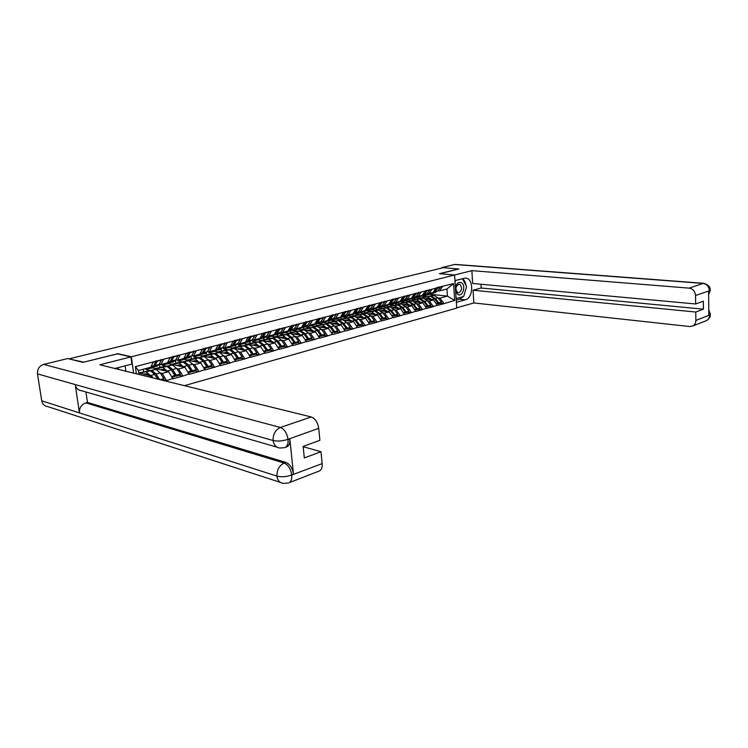 <?xml version="1.0" encoding="UTF-8"?>
<svg xmlns="http://www.w3.org/2000/svg" width="748" height="748" viewBox="0 0 748 748"><rect width="100%" height="100%" fill="white"/><g stroke="black" fill="none" stroke-linecap="round" stroke-linejoin="round"><path stroke-width="1.12" d="M184.41 385.659L456.719 308.101L454.578 274.993L131.368 356.768L133.593 373.112M426.538 296.704L422.424 296.255L429.95 294.263L447.416 296.105L454.681 300.416L453.587 283.595L436.234 287.821L432.952 292.655L427.014 293.581M454.681 300.416L443.882 303.697L440.32 303.295M425.519 299.013L433.457 299.892L437.449 305.483L443.882 303.697M437.43 305.193L433.279 306.643L429.717 306.222M414.616 301.883L422.714 302.809L426.725 308.457L433.279 306.643M426.706 308.157L422.47 309.635L418.908 309.204M403.499 304.801L411.755 305.773L415.785 311.495L422.47 309.635M415.757 311.196L411.447 312.692L407.884 312.253M392.139 307.774L400.582 308.812L404.621 314.59L411.447 312.692M404.593 314.282L400.189 315.815L396.636 315.357M380.554 310.803L389.166 311.897L393.224 317.75L400.189 315.815M393.196 317.442L388.708 319.003L385.155 318.526M374.402 314.646L371.887 313.384L368.699 313.889L377.525 315.058L381.592 320.967L388.708 319.003M381.564 320.668L376.983 322.248L373.43 321.762M356.628 317.049L365.641 318.283L369.718 324.267L376.983 322.248M369.69 323.949L365.005 325.567L361.462 325.062M344.267 320.266L353.495 321.565L357.591 327.624L365.005 325.567M357.563 327.315L352.785 328.961L349.241 328.437M331.635 323.547L341.097 324.931L345.211 331.055L352.785 328.961M345.183 330.747L340.293 332.421L336.759 331.878M318.713 326.895L328.428 328.363L332.551 334.571L340.293 332.421M332.523 334.244L327.531 335.964L324.006 335.394M305.493 330.298L315.488 331.869L319.63 338.152L327.531 335.964M319.592 337.834L314.497 339.573L310.981 338.994M291.935 333.776L302.257 335.459L306.409 341.817L314.497 339.573M306.381 341.49L301.164 343.276L297.657 342.668M278.022 337.311L288.737 339.125L292.898 345.567L301.164 343.276M292.861 345.23L287.531 347.053L284.044 346.427M263.595 340.882L274.909 342.874L279.079 349.391L287.531 347.053M279.051 349.064L273.59 350.915L270.112 350.27M242.193 345.819L238.201 345.08L243.783 343.594L260.762 346.707L264.951 353.318L273.59 350.915M264.914 352.981L259.332 354.87L255.872 354.206M227.654 349.699L223.68 348.923L229.402 347.409L246.298 350.634L250.487 357.32L259.332 354.87M250.449 356.983L244.736 358.918L241.295 358.227M212.787 353.654L208.832 352.86L214.676 351.308L231.487 354.646L235.685 361.424L244.736 358.918M235.648 361.078L229.804 363.061L226.373 362.341M197.566 357.712L193.638 356.889L199.623 355.3L216.322 358.75L220.538 365.632L229.804 363.061M220.501 365.276L214.517 367.296L211.104 366.557M181.988 361.864L178.08 361.013L184.204 359.386L200.801 362.958L205.027 369.933L214.517 367.296M204.98 369.577L198.856 371.634L195.471 370.877M166.028 366.118L162.157 365.23L168.431 363.565L184.906 367.268L189.132 374.337L198.856 371.634M189.094 373.981L182.821 376.085L179.455 375.29M149.694 370.475L145.851 369.549L152.274 367.848L168.618 371.681L172.853 378.853L182.821 376.085M172.807 378.488L166.383 380.648L163.045 379.825M165.299 380.947L166.383 380.648M136.36 373.794L135.379 366.604L153.331 361.92L150.741 367.231L138.408 370.494L138.941 374.439M436.252 288.111L153.331 361.92M415.925 299.527L411.811 299.069L415.981 297.966L420.619 298.48M427.426 300.818L429.277 301.023L433.457 299.892M415.981 297.966L415.907 296.965M429.277 301.023L433.26 306.343M432.064 289.205L428.772 293.758M405.107 302.416L400.993 301.94L405.248 300.808L409.885 301.341M416.599 303.744L418.459 303.959L422.714 302.809M425.481 290.925L422.19 295.497L416.169 296.432M405.248 300.808L405.182 299.929M418.459 303.959L422.452 309.335M421.208 292.038L417.926 296.629M394.074 305.352L389.96 304.866L394.299 303.716L398.946 304.258M405.547 306.727L407.417 306.951L411.755 305.773M414.476 293.796L411.213 298.405L405.098 299.359M394.299 303.716L394.243 302.949M407.417 306.951L411.419 312.393M410.119 294.936L406.856 299.555M382.817 308.354L378.703 307.849L383.135 306.671L387.791 307.241M394.271 309.775L396.141 310.009L400.582 308.812M403.256 296.722L400.002 301.36L395.561 302.538L393.803 302.332M383.135 306.671L383.079 306.007M396.141 310.009L400.161 315.516M398.806 297.882L395.561 302.538M371.326 311.411L367.221 310.888L371.737 309.691L376.403 310.28M382.77 312.888L384.64 313.122L389.166 311.897M391.812 299.714L388.577 304.38L384.042 305.586L382.275 305.371M371.737 309.691L371.691 309.12M384.64 313.122L388.68 318.695M387.268 300.892L384.042 305.586M359.61 314.534L355.506 313.992L360.115 312.767L364.79 313.384M371.027 316.058L372.906 316.311L377.525 315.058M380.115 302.762L376.908 307.465L372.27 308.69L370.512 308.466M360.115 312.767L360.078 312.281M372.906 316.311L376.955 321.939M375.477 303.969L372.27 308.69M347.642 317.722L343.547 317.161L348.25 315.918L352.934 316.554M359.04 319.303L360.919 319.555L365.641 318.283M368.184 305.876L364.987 310.616L360.265 311.869L358.498 311.636M360.919 319.555L364.977 325.258M363.444 307.11L360.265 311.869M335.431 320.976L331.336 320.396L336.142 319.125L340.826 319.779M346.791 322.603L348.68 322.874L353.495 321.565M355.992 309.055L352.822 313.833L347.998 315.104L346.231 314.871M348.68 322.874L352.757 328.643M351.149 310.317L347.998 315.104M322.949 324.305L318.872 323.697L323.781 322.397L328.475 323.089M334.291 325.988L336.179 326.268L341.097 324.931M343.538 312.299L340.396 317.115L335.469 318.424L333.702 318.171M336.179 326.268L340.265 332.103M338.592 313.59L335.469 318.424M310.214 327.699L306.147 327.072L311.159 325.745L315.852 326.455M321.518 329.438L323.407 329.728L328.428 328.363M330.812 315.619L327.699 320.471L322.659 321.799L320.892 321.546M311.159 325.745L312.645 324.445M323.407 329.728L327.502 335.637M325.763 316.937L322.659 321.799M297.199 331.168L293.141 330.523L298.256 329.167L302.968 329.905M308.457 332.963L310.355 333.262L315.488 331.869M317.806 319.013L314.73 323.903L309.579 325.258L307.811 324.997M293.141 330.523L293.085 329.971M310.355 333.262L314.459 339.255M312.645 320.359L309.579 325.258M283.894 334.711L279.855 334.038L285.082 332.654L289.822 333.43M295.114 336.572L297.012 336.881L302.257 335.459M304.52 322.481L301.463 327.4L296.199 328.793L294.441 328.522M279.855 334.038L279.78 333.318M297.012 336.881L301.126 342.949M299.237 323.856L296.199 328.793M270.299 338.33L266.279 337.638L271.618 336.226L276.451 337.039M281.472 340.256L283.37 340.583L288.737 339.125M290.925 326.025L287.915 330.99L282.529 332.411L280.762 332.121M266.279 337.638L266.166 336.647M283.37 340.583L287.494 346.717M285.53 327.437L282.529 332.411M256.405 342.032L252.394 341.322L257.854 339.873L262.969 340.77M267.522 344.024L269.42 344.361L274.909 342.874M277.031 329.653L274.049 334.646L268.541 336.104L266.784 335.805M252.394 341.322L252.244 339.938M269.42 344.361L273.553 350.578M271.505 331.093L268.541 336.104M253.245 347.876L255.143 348.231L260.762 346.707M262.81 333.356L259.865 338.395L254.236 339.882L252.478 339.573M238.201 345.08L238.014 343.463M255.143 348.231L259.294 354.533M257.162 334.833L254.236 339.882M238.649 351.822L240.547 352.186L246.298 350.634M248.261 337.152L245.363 342.229L239.594 343.753L237.845 343.426M223.68 348.923L223.521 347.502M240.547 352.186L244.699 358.573M242.483 338.666L239.594 343.753M223.699 355.861L225.597 356.244L231.487 354.646M233.367 341.041L230.515 346.156L224.615 347.717L222.857 347.381M208.832 352.86L208.683 351.654M225.597 356.244L229.767 362.715M227.448 342.584L224.615 347.717M208.402 359.984L210.3 360.386L216.322 358.75M218.126 345.015L215.312 350.167L209.272 351.766L207.523 351.42M193.638 356.889L193.517 355.908M210.3 360.386L214.47 366.95M212.058 346.595L209.272 351.766M192.741 364.22L194.63 364.631L200.801 362.958M202.512 349.092L199.753 354.281L193.564 355.917L191.825 355.552M184.204 359.386L186.402 357.207L188.833 352.972L186.327 353.636M178.08 361.013L177.959 360.04M194.63 364.631L198.809 371.289M196.303 350.709L193.564 355.917M176.687 368.549L178.585 368.988L184.906 367.268M186.514 353.262L183.812 358.498L177.472 360.171L175.733 359.788M162.157 365.23L162.026 364.248M178.585 368.988L182.774 375.73M180.156 354.917L177.472 360.171M160.25 372.99L162.148 373.439L168.618 371.681M170.123 357.535L167.477 362.808L160.979 364.528L159.259 364.136M152.274 367.848L152.209 367.371L157.22 366.137L159.1 364.407L161.456 360.125L161.101 359.517M145.851 369.549L145.729 368.661M162.148 373.439L166.337 380.283M163.606 359.236L160.979 364.528M138.745 372.981L151.928 376.207L152.957 377.899M149.17 376.964L151.928 376.207M135.379 366.604L138.408 370.494M117.492 353.851L83.346 362.275M83.318 362.088L69.695 359.049M458.805 269.028L443.433 267.662L69.639 358.685M458.795 268.887L439.422 273.693L454.578 274.993M117.455 353.617L131.368 356.768M438.038 297.947L439.899 298.153L447.416 296.105L446.949 288.962L439.403 290.953L437.655 290.776M439.899 298.153L443.863 303.408M442.713 286.428L439.403 290.953M453.587 283.595L446.949 288.962M139.474 373.159L152.003 370.512L156.098 374.047L159.614 379.535M138.866 373.009L156.117 369.419L160.212 372.934L163.859 378.591L163.335 379.741L161.961 380.115M153.686 373.046L158.118 379.171M145.206 371.962L146.458 371.99L150.787 375.926M149.357 370.858L150.6 370.886L154.705 374.43L157.669 379.058M143.663 374.187L146.702 373.804L149.17 375.533M151.087 366.529L153.574 365.866L151.405 367.67M145.57 368.605L147.543 368.699L148.908 367.717M153.574 365.866L155.911 361.574L153.144 362.294M155.547 360.957L155.911 361.574M143.663 371.737L143.326 369.194M160.035 379.647L163.859 378.591M156.958 360.592L157.314 361.209L154.976 365.501L153.097 367.221M157.314 361.209L161.456 360.125M156.061 368.736L168.515 366.109L172.629 369.577L176.276 375.178L180.287 374.065L176.65 368.493L172.536 365.033L159.95 367.399L159.53 364.192M170.385 368.745L175.743 376.319L179.754 375.206L180.287 374.065M161.849 367.52L163.111 367.549L167.459 371.41M165.897 366.445L167.159 366.473L171.273 369.951L174.91 375.552L174.377 376.693L172.096 377.329M160.287 369.727L163.345 369.334L165.822 371.027M167.833 362.107L170.189 361.49L167.982 363.285M162.232 364.192L164.233 364.276L165.617 363.304M170.189 361.49L172.573 357.226L169.936 357.909M172.218 356.618L172.573 357.226M155.444 368.596L159.95 367.399M171.563 376.468L174.91 375.552M177.631 355.207L177.987 355.805L175.584 360.059L173.368 361.864M175.743 376.319L176.276 375.178M173.583 356.263L173.947 356.861L171.554 361.125L168.796 362.976M173.947 356.861L177.987 355.805M172.246 364.426L184.644 361.798L188.777 365.22L192.404 370.737L196.331 369.652L192.694 364.154L188.561 360.751L175.845 363.163L175.471 360.246M186.701 364.556L191.862 371.868L195.78 370.784L196.331 369.652M178.089 363.191L179.361 363.21L183.718 367.006M182.035 362.144L183.316 362.154L187.439 365.576L191.077 371.101L190.534 372.233L188.374 372.831M176.509 365.389L179.585 364.977L182.073 366.632M178.501 359.9L180.511 359.966L181.923 358.993M188.477 352.383L188.833 352.972M171.629 364.285L175.845 363.163M187.851 371.99L191.077 371.101M193.76 350.999L194.115 351.597L191.666 355.824L189.422 357.609M191.862 371.868L192.404 370.737M189.814 352.028L190.17 352.626L187.739 356.861L184.962 358.703M190.17 352.626L194.115 351.597M188.057 360.218L200.38 357.6L204.531 360.957L208.159 366.398L211.993 365.342L208.355 359.919L204.213 356.581L191.376 359.031L191.086 356.628M202.624 360.48L207.607 367.52L211.432 366.464L211.993 365.342M193.947 358.965L195.228 358.975L199.604 362.705M197.799 357.937L199.09 357.946L203.232 361.312L206.859 366.754L206.308 367.885L204.269 368.446M192.348 361.144L195.443 360.723L197.94 362.341M200.118 353.589L202.231 353.037L199.968 354.823M194.377 355.702L196.406 355.758L197.827 354.786M202.231 353.037L204.709 348.83L202.315 349.456M204.354 348.241L204.709 348.83M187.43 360.078L191.376 359.031M203.746 367.614L206.859 366.754M209.505 346.904L209.861 347.483L207.374 351.682L205.102 353.458M207.607 367.52L208.159 366.398M205.653 347.904L206.009 348.493L203.531 352.691L200.754 354.533M206.009 348.493L209.861 347.483M203.493 356.104L215.761 353.495L219.912 356.796L223.54 362.163L227.28 361.134L223.652 355.786L219.501 352.495L206.551 354.991L206.298 352.906M218.192 356.516L222.979 363.285L226.709 362.247L227.28 361.134M209.431 354.833L210.721 354.842L215.106 358.498M213.199 353.832L214.489 353.832L218.64 357.142L222.268 362.518L221.707 363.631L219.781 364.164M207.813 356.992L210.927 356.572L213.432 358.152M215.686 349.484L217.687 348.961L215.396 350.737M209.889 351.607L211.927 351.654L213.367 350.681M217.687 348.961L220.202 344.781L217.92 345.38M219.847 344.202L220.202 344.781M202.867 355.973L206.551 354.991M219.258 363.341L222.268 362.518M224.886 342.893L225.242 343.472L222.708 347.633L220.408 349.41M222.979 363.285L223.54 362.163M221.128 343.874L221.483 344.454L218.958 348.624L216.163 350.457M221.483 344.454L225.242 343.472M218.584 352.084L230.777 349.484L234.937 352.738L238.565 358.03L242.221 357.02L238.593 351.747L234.433 348.512L221.38 351.046L221.165 349.138M233.404 352.663L237.986 359.143L241.641 358.133L242.221 357.02M224.559 350.803L225.859 350.803L230.244 354.402M228.234 349.821L229.533 349.821L233.703 353.075L237.322 358.367L236.751 359.479L234.937 359.984M222.932 352.944L226.055 352.514L228.561 354.066M230.889 345.473L232.778 344.978L230.459 346.745M225.026 347.605L227.093 347.642L228.542 346.67M232.778 344.978L235.34 340.836L233.17 341.397M234.984 340.265L235.34 340.836M217.948 351.962L221.38 351.046M234.414 359.171L237.322 358.367M239.902 338.975L240.258 339.545L237.686 343.678L235.358 345.445M237.986 359.143L238.565 358.03M236.228 339.938L236.583 340.508L234.021 344.65L231.226 346.483M236.583 340.508L240.258 339.545M115.099 368.549L117.688 367.885L118.932 369.493M455.626 291.215L457.851 294.506C462.703 297.461 466.369 285.119 461.376 282.651C458.365 281.716 456.383 283.539 455.429 288.111M457.561 292.543L458.515 292.795C461.993 290.804 462.479 288.017 459.973 284.436L458.992 284.184C455.513 286.194 455.036 288.98 457.561 292.543M455.214 280.528L462.545 278.742L466.565 286.718L463.657 296.507L456.691 298.433L456.009 297.115M456.093 298.368L456.691 298.433M455.046 282.202L455.532 280.556M276.882 447.117L81.719 390.765C78.194 390.344 76.025 388.277 75.221 384.556L37.484 373.888C37.213 369.119 39.279 365.95 43.702 364.398L67.731 358.554L83 362.359L117.371 353.823L130.937 356.908L131.919 364.061L114.883 368.493M130.937 356.908L99.83 364.781L311.205 416.963C315.235 418.534 317.75 422.321 318.723 428.314L319.892 440.329L303.155 446.406L304.314 457.935L320.995 451.717L322.154 463.61C322.407 467.145 321.603 469.548 319.733 470.838L318.545 471.305M125.87 371.204L125.122 365.809M280.266 482.348L47.788 406.613C44.478 406.155 42.458 404.219 41.729 400.806L79.456 412.887C79.232 407.941 81.354 404.593 85.833 402.863L284.156 463.087L285.96 462.423C289.953 464.199 292.459 468.117 293.478 474.167L289.831 438.926C290.131 442.797 289.27 445.378 287.251 446.678L286.166 447.07M37.484 373.888L41.729 400.806M284.595 447.669L280.023 448.024C276.19 447.687 273.89 445.182 273.114 440.516L75.221 384.556L79.456 412.887L276.938 476.111C281.351 477.224 286.204 476.887 291.496 475.102L322.154 463.61M320.995 451.717L303.183 446.724M85.945 391.98L87.479 402.405L285.96 462.423M87.479 402.405L85.833 402.863M287.251 446.678L285.437 447.332C287.512 445.873 288.373 443.284 288.008 439.572L289.831 438.926M43.702 364.398L280.397 427.463C275.395 429.81 272.973 434.158 273.114 440.516C277.564 441.488 282.454 441.114 287.774 439.403L288.008 439.572M463.218 296.629L459.581 299.191L465.303 299.808C473.867 297.966 473.774 277.499 465.163 278.106L454.943 280.603M465.303 299.808L456.345 302.304M456.701 307.821L473.83 302.949L473.054 290.224L695.762 312.028L695.864 320.443L709.702 315.03L708.833 315.198L708.59 291.178L709.459 290.757L695.547 295.497C695.107 291.318 692.985 288.859 689.17 288.139L703.064 283.408L454.681 264.493L441.844 267.606L443.199 267.719M480.983 284.24L481.198 288.008L473.054 290.224M481.198 288.008L703.429 309.167L703.335 301.192L695.659 303.978L472.643 283.483L471.866 270.645L689.17 288.139M454.578 275.021L471.866 270.645M473.83 302.949L689.721 326.521L692.882 325.922C694.827 324.782 695.818 322.958 695.864 320.443M454.681 264.493L455.728 264.446M695.659 303.978L695.547 295.497M703.429 309.167L695.762 312.028M458.805 268.962L439.861 273.731M463.91 295.684L466.154 288.102M466.051 285.708C465.621 282.492 464.443 280.135 462.516 278.639M459.581 299.191L456.205 300.126M463.031 296.685L456.102 298.602M708.795 311.579L709.609 314.899M709.459 313.487L710.46 314.553L709.702 315.03M709.263 289.42L710.217 290.336L709.459 290.757M233.32 348.157L245.447 345.576L249.626 348.764L253.245 353.991L256.807 353.009L253.198 347.801L249.019 344.622L235.882 347.184L235.676 345.37M248.28 348.914L252.656 355.094L256.227 354.103L256.807 353.009M239.332 346.866L240.641 346.857L245.035 350.391M242.932 345.903L244.241 345.894L248.411 349.092L252.029 354.328L251.45 355.422L249.739 355.898M237.696 348.989L240.828 348.549L243.343 350.064M245.746 341.556L247.523 341.088L245.185 342.846M239.828 343.687L241.903 343.715L243.371 342.752M247.523 341.088L250.122 336.974L248.056 337.516M249.767 336.413L250.122 336.974M232.684 348.035L235.882 347.184M249.215 355.094L252.029 354.328M254.572 335.16L254.928 335.721L252.319 339.816L249.972 341.584M252.656 355.094L253.245 353.991M250.982 336.095L251.337 336.656L248.738 340.761L245.933 342.593M251.337 336.656L254.928 335.721M247.728 344.323L259.79 341.743L263.969 344.893L267.588 350.045L271.075 349.082L267.466 343.949L263.287 340.808L250.056 343.416L249.86 341.612M262.829 345.267L266.989 351.13L270.477 350.176L271.075 349.082M253.778 343.014L255.096 342.995L259.491 346.474M257.293 342.079L258.612 342.06L262.791 345.211L266.4 350.373L265.811 351.457L264.203 351.906M252.123 345.127L255.274 344.669L257.789 346.165M260.257 337.722L261.94 337.283L259.575 339.04M254.292 339.873L256.377 339.882L257.854 338.928M261.94 337.283L264.568 333.206L262.604 333.72M264.212 332.645L264.568 333.206M247.092 344.202L250.056 343.416M263.679 351.121L266.4 350.373M268.915 331.42L269.261 331.972L266.625 336.048L264.259 337.797M266.989 351.13L267.588 350.045M265.409 332.336L265.755 332.888L263.128 336.974L260.313 338.788M265.755 332.888L269.261 331.972M261.819 340.564L273.815 338.002L278.004 341.097L281.603 346.184L285.016 345.249L281.416 340.172L277.228 337.086L263.922 339.723L263.735 337.937M277.125 341.817L281.005 347.268L284.418 346.324L285.016 345.249M267.896 339.246L269.224 339.227L273.618 342.649M271.337 338.33L272.655 338.311L276.844 341.406L280.444 346.502L279.846 347.586L278.34 348.007M266.232 341.34L269.392 340.882L271.907 342.341M274.441 333.982L276.031 333.561L273.646 335.319M268.13 336.039L270.524 336.142L272.02 335.188M276.031 333.561L278.686 329.513L276.816 330.008M278.34 328.961L278.686 329.513M261.174 340.452L263.922 339.723M277.817 347.222L280.444 346.502M282.931 327.764L283.277 328.316L280.603 332.355L278.219 334.104M281.005 347.268L281.603 346.184M279.5 328.662L279.855 329.214L277.19 333.262L274.376 335.067M279.855 329.214L283.277 328.316M275.601 336.899L287.522 334.337L291.72 337.385L295.31 342.406L298.648 341.49L295.058 336.488L290.86 333.449L277.489 336.114L277.302 334.347M281.706 335.562L283.034 335.543L287.438 338.9M285.063 334.674L286.4 334.646L290.589 337.694L294.179 342.724L293.571 343.8L292.159 344.192M280.033 337.647L283.202 337.18L285.717 338.61M288.317 330.326L289.803 329.933L287.4 331.673M281.669 332.271L284.362 332.477L285.858 331.523M289.803 329.933L292.496 325.913L290.71 326.371M292.141 325.371L292.496 325.913M274.955 336.787L277.489 336.114M291.645 343.426L294.179 342.724M296.629 324.193L296.984 324.735L294.282 328.746L291.879 330.485M294.17 342.743L294.703 343.482L298.041 342.565L298.648 341.49M294.703 343.482L295.31 342.406M293.281 325.071L293.627 325.614L290.935 329.634L288.12 331.439M293.627 325.614L296.984 324.735M289.083 333.309L300.939 330.766L305.137 333.767L308.718 338.722L311.981 337.825L308.4 332.879L304.202 329.887L290.766 332.579L290.589 330.831M295.208 331.962L296.545 331.934L300.948 335.244M298.499 331.084L299.836 331.055L304.025 334.066L307.615 339.022L306.998 340.097L305.67 340.462M293.525 334.029L296.704 333.552L299.228 334.964M301.874 326.745L303.267 326.38L300.855 328.11M294.974 328.596L297.891 328.896L299.406 327.951M303.267 326.38L305.997 322.388L304.305 322.827M305.642 321.846L305.997 322.388M288.429 333.197L290.766 332.579M305.156 339.704L307.615 339.022M310.037 320.705L310.383 321.238L307.652 325.221L305.231 326.951M307.587 339.068L308.101 339.788L311.364 338.891L311.981 337.825M308.101 339.788L308.718 338.722M306.755 321.556L307.101 322.098L304.38 326.081L301.556 327.876M307.101 322.098L310.383 321.238M302.267 329.793L314.057 327.259L318.255 330.214L321.836 335.113L325.034 334.234L321.453 329.354L317.255 326.409L303.753 329.12L303.585 327.39M308.419 328.437L309.756 328.409L314.169 331.663M311.636 327.587L312.982 327.549L317.171 330.504L320.752 335.413L320.135 336.469L318.891 336.806M306.727 330.494L309.915 330.008L312.43 331.392M308.017 325.025L311.121 325.399L314.02 324.632M315.142 323.248L316.451 322.902L314.347 324.539M316.451 322.902L319.2 318.938L317.591 319.359M318.854 318.405L319.2 318.938M301.612 329.69L303.753 329.12M318.377 336.067L320.752 335.413M323.145 317.292L323.491 317.816L320.742 321.771L318.302 323.491M320.714 335.478L321.219 336.17L324.408 335.291L325.034 334.234M321.219 336.17L321.836 335.113M319.938 318.124L320.284 318.657L317.535 322.612L314.712 324.398M320.284 318.657L323.491 317.816M315.179 326.352L326.904 323.828L331.102 326.745L334.674 331.579L337.797 330.719L334.225 325.894L330.027 322.996L316.479 325.735L316.311 324.024M321.35 324.997L322.697 324.95L327.1 328.166M324.501 324.155L325.848 324.118L330.036 327.035L333.608 331.869L331.822 333.243M319.648 327.035L322.846 326.539L325.361 327.895M320.873 321.575L324.071 321.967L325.604 321.023M328.12 319.826L329.344 319.499L326.895 321.219M329.344 319.499L332.121 315.562L330.597 315.965M331.766 315.039L332.121 315.562M314.515 326.259L316.479 325.735M331.308 332.505L333.608 331.869M335.974 313.945L336.32 314.469L333.543 318.396L331.084 320.107M333.552 331.972L334.038 332.626L337.161 331.766L337.797 330.719M334.038 332.626L334.674 331.579M332.832 314.768L333.178 315.291L330.41 319.218L327.577 320.995M333.178 315.291L336.32 314.469M327.811 322.986L339.47 320.481L343.669 323.342L347.231 328.12L350.288 327.278L346.726 322.519L342.537 319.658L328.933 322.416L328.774 320.724M334.001 321.621L335.356 321.575L339.751 324.735M337.086 320.799L338.433 320.752L342.631 323.622L346.193 328.409L344.482 329.746M332.29 323.641L335.497 323.145L338.012 324.482M333.627 318.274L336.75 318.611L338.283 317.676M340.817 316.479L341.967 316.17L339.499 317.881M341.967 316.17L344.763 312.262L343.313 312.645M344.417 311.748L344.763 312.262M327.156 322.893L328.933 322.416M343.968 329.017L346.193 328.409M348.531 310.672L348.877 311.187L346.072 315.086L343.603 316.797M346.118 328.531L346.595 329.167L349.653 328.325L350.288 327.278M346.595 329.167L347.231 328.12M345.454 311.477L345.8 311.991L343.005 315.899L340.181 317.666M345.8 311.991L348.877 311.187M340.181 319.695L351.775 317.189L355.973 320.022L359.526 324.735L362.518 323.912L358.975 319.209L354.776 316.395L341.125 319.172L340.976 317.489M346.389 318.321L347.745 318.265L352.14 321.378M349.41 317.517L350.765 317.461L354.963 320.294L358.507 325.015L356.871 326.334M344.678 320.322L347.885 319.826L350.401 321.135M353.243 313.197L354.318 312.916L351.841 314.618M346.109 315.039L349.157 315.329L350.7 314.394M354.318 312.916L357.133 309.036L355.768 309.392M356.787 308.522L357.133 309.036M339.527 319.602L341.125 319.172M356.357 325.604L358.507 325.015M360.817 307.475L361.162 307.98L358.339 311.851L361.303 312.112L362.855 311.177M355.861 313.552L358.339 311.851L355.337 312.645L352.514 314.403M358.423 325.156L358.89 325.773L361.882 324.95L362.518 323.912M358.89 325.773L359.526 324.735M355.337 312.645L358.152 308.765L361.162 307.98M357.806 308.26L358.152 308.765M352.299 316.469L363.827 313.973L368.025 316.759L371.569 321.425L374.496 320.621L370.961 315.965L366.763 313.188L353.075 315.993L352.934 314.328M358.526 315.086L359.882 315.03L364.276 318.096M361.48 314.291L362.836 314.244L367.034 317.03L370.569 321.696L368.998 322.986M356.805 317.077L360.012 316.572L362.528 317.853M365.417 309.981L366.417 309.719L363.93 311.42M366.417 309.719L369.25 305.867L367.951 306.213M368.904 305.362L369.25 305.867M351.635 316.376L353.075 315.993M368.493 322.266L370.569 321.696M372.85 304.333L373.196 304.838L370.354 308.681L367.866 310.373M370.475 321.855L370.924 322.453L373.85 321.64L374.496 320.621M370.924 322.453L371.569 321.425M369.905 305.1L370.251 305.605L367.408 309.457L364.585 311.205M370.251 305.605L373.196 304.838M364.173 313.3L375.636 310.822L379.825 313.571L383.359 318.181L386.23 317.386L382.705 312.795L378.507 310.055L364.79 312.879L364.641 311.205M370.41 311.916L371.765 311.86L376.151 314.88M373.299 311.14L374.664 311.084L378.853 313.833L382.387 318.442L380.872 319.705M377.329 306.839L375.767 308.279M370.288 308.765L373.196 308.961L374.757 308.036M378.264 306.596L381.115 302.772L379.891 303.09M380.769 302.276L381.115 302.772M363.509 313.216L364.79 312.879M380.367 319.003L382.387 318.442M384.64 301.266L384.977 301.762L382.116 305.577L379.619 307.26M382.265 318.629L382.705 319.2L385.575 318.405L386.23 317.386M382.705 319.2L383.359 318.181M381.751 302.014L382.097 302.519L379.236 306.334L376.412 308.083M382.097 302.519L384.977 301.762M375.805 310.205L387.202 307.737L391.391 310.448L394.907 315.002L397.721 314.225L394.205 309.681L390.017 306.989L376.263 309.822L376.122 308.185L373.196 308.961M382.041 308.812L383.406 308.746L387.791 311.729M384.883 308.054L386.239 307.989L390.428 310.71L393.953 315.263L392.513 316.498M380.452 310.747L383.528 310.261L386.033 311.505M389.007 303.763L387.361 305.212L387.511 306.83L401.293 303.978L405.472 306.643L408.978 311.121L408.324 312.131L405.566 312.888L406.22 311.888L408.978 311.121M382.013 305.717L384.855 305.876L386.426 304.95M389.867 303.538L392.737 299.733L391.578 300.041M392.401 299.247L392.737 299.733M375.131 310.121L376.263 309.822M392.008 315.796L393.953 315.263M396.178 298.256L396.524 298.751L393.644 302.538L391.139 304.212M393.822 315.46L394.252 316.011L397.066 315.235L397.721 314.225M394.252 316.011L394.907 315.002M393.355 298.994L393.691 299.49L390.821 303.286L387.997 305.016M393.691 299.49L396.524 298.751M387.202 307.166L398.534 304.716L402.714 307.381L406.22 311.888M393.448 305.773L394.813 305.708L399.189 308.634M396.234 305.025L397.59 304.96L401.779 307.634L405.285 312.14L403.911 313.347M391.961 307.671L394.935 307.204L397.44 308.419M400.442 300.743L398.721 302.201M393.495 302.725L396.272 302.856L397.843 301.93M401.237 300.537L404.126 296.769L403.032 297.05M403.78 296.273L404.126 296.769M386.529 307.091L387.511 306.83M403.406 312.664L405.285 312.14M407.492 295.31L407.828 295.797L404.939 299.555L402.424 301.229M405.145 312.355L405.566 312.888M404.724 296.03L405.061 296.517L402.172 300.285L399.348 302.014M405.061 296.517L407.828 295.797M398.366 304.193L409.633 301.753L413.812 304.38L417.309 308.831L420.011 308.092L416.524 303.651L412.344 301.023L398.534 303.894L398.413 302.286M404.631 302.79L405.996 302.725L410.372 305.614M407.351 302.061L408.717 301.996L412.896 304.632L416.393 309.083L415.075 310.27M403.247 304.651L406.108 304.202L408.604 305.408M411.643 297.788L409.857 299.256M404.743 299.798L407.464 299.892L409.044 298.976M412.382 297.592L415.28 293.852L414.252 294.123M414.944 293.366L415.28 293.852M397.702 304.118L398.534 303.894M414.57 309.588L416.393 309.083M418.581 292.421L418.917 292.907L416.01 296.638L413.485 298.302M416.243 309.317L416.655 309.831L419.357 309.083L420.011 308.092M416.655 309.831L417.309 308.831M415.86 293.132L416.197 293.609L413.298 297.349L410.474 299.069M416.197 293.609L418.917 292.907M409.324 301.276L420.526 298.845L424.696 301.444L428.183 305.839L430.829 305.109L427.351 300.724L423.181 298.134L409.352 301.014L409.231 299.424M415.589 299.864L416.954 299.798L421.32 302.65M418.254 299.153L419.628 299.078L423.798 301.687L427.286 306.091L426.023 307.241M414.299 301.687L417.057 301.266L419.563 302.444M422.629 294.89L420.769 296.367M415.766 296.928L418.431 296.984L420.011 296.077M423.303 294.712L426.22 291L425.247 291.252M425.874 290.514L426.22 291M408.651 301.201L409.352 301.014M425.519 306.577L427.286 306.091M429.446 289.588L429.782 290.065L426.856 293.777L424.331 295.432M427.127 306.334L427.519 306.83L430.165 306.1L430.829 305.109M427.519 306.83L428.183 305.839M426.781 290.28L427.117 290.757L424.2 294.478L421.386 296.18M427.117 290.757L429.782 290.065M420.058 298.415L431.194 295.993L435.364 298.555L438.842 302.903L441.442 302.192L437.963 297.854L433.803 295.301L419.955 298.19L419.843 296.619M426.332 297.003L427.697 296.928L432.054 299.742M428.95 296.301L430.315 296.227L434.485 298.798L437.963 303.146L436.748 304.286M425.144 298.789L427.8 298.387L430.296 299.546M433.391 292.047L431.474 293.534M426.575 294.104L429.184 294.142L430.773 293.235M434.008 291.888L436.935 288.195L436.019 288.438M436.598 287.728L436.935 288.195M419.394 298.34L419.955 298.19M436.252 303.623L437.963 303.146M440.095 286.811L440.432 287.288L437.496 290.972L434.962 292.618M437.786 303.408L438.169 303.894L440.768 303.174L441.442 302.192M438.169 303.894L438.842 302.903M437.486 287.494L437.823 287.971L434.887 291.655L432.073 293.356M437.823 287.971L440.432 287.288M150.75 370.484L154.855 369.39M150.544 375.552L154.705 374.43M156.098 374.047L160.212 372.934M154.976 365.501L159.1 364.407M167.253 366.081L171.264 365.015M167.215 371.045L171.273 369.951M172.629 369.577L176.65 368.493M171.554 361.125L175.584 360.059M183.363 361.789L187.281 360.742M184.167 357.796L186.402 357.207M183.484 366.651L187.439 365.576M188.777 365.22L192.694 364.154M187.739 356.861L191.666 355.824M199.099 357.591L202.923 356.572M199.37 362.35L203.232 361.312M204.531 360.957L208.355 359.919M203.531 352.691L207.374 351.682M214.461 353.495L218.201 352.495M214.872 358.161L218.64 357.142M219.912 356.796L223.652 355.786M218.958 348.624L222.708 347.633M229.468 349.494L233.124 348.521M230.019 354.066L233.703 353.075M234.937 352.738L238.593 351.747M234.021 344.65L237.686 343.678M293.478 474.167L291.505 475.102M318.723 428.314L287.793 439.403M287.971 439.16C286.933 433.017 284.408 429.118 280.397 427.463L311.205 416.963M288.494 483.012L283.492 483.404C279.827 483.03 277.639 480.609 276.938 476.111C276.835 469.875 279.238 465.536 284.156 463.087C288.102 464.76 290.617 468.687 291.683 474.858M319.733 470.838L289.411 482.619C291.243 481.329 292.019 478.879 291.72 475.27M709.375 290.626C708.954 286.503 706.851 284.1 703.064 283.408L704.092 283.342M705.439 321.051L706.636 320.583C708.571 319.452 709.562 317.648 709.618 315.179M708.618 294.114L709.375 290.907M244.138 345.585L247.71 344.632M244.811 350.073L248.411 349.092M249.626 348.764L253.198 347.801M248.738 340.761L252.319 339.816M258.471 341.761L261.959 340.826M259.276 346.165L262.791 345.211M263.969 344.893L267.466 343.949M263.128 336.974L266.625 336.048M272.487 338.021L275.9 337.114M273.403 342.341L276.844 341.406M278.004 341.097L281.416 340.172M277.19 333.262L280.603 332.355M286.194 334.365L289.532 333.477M287.223 338.601L290.589 337.694M291.72 337.385L295.058 336.488M290.935 329.634L294.282 328.746M299.602 330.794L302.865 329.924M300.733 334.954L304.025 334.066M305.137 333.767L308.4 332.879M304.38 326.081L307.652 325.221M312.72 327.297L315.908 326.446M313.954 331.383L317.171 330.504M318.255 330.214L321.453 329.354M317.535 322.612L320.742 321.771M325.558 323.875L328.681 323.043M326.895 327.886L330.036 327.035M331.102 326.745L334.225 325.894M330.41 319.218L333.543 318.396M338.124 320.518L341.181 319.705M339.545 324.464L342.631 323.622M343.669 323.342L346.726 322.519M343.005 315.899L346.072 315.086M350.429 317.246L353.421 316.441M351.943 321.107L354.963 320.294M355.973 320.022L358.975 319.209M362.471 314.029L365.407 313.244M364.07 317.835L367.034 317.03M368.025 316.759L370.961 315.965M367.408 309.457L370.354 308.681M374.271 310.878L377.151 310.111M375.954 314.618L378.853 313.833M379.825 313.571L382.705 312.795M379.236 306.334L382.116 305.577M385.837 307.802L388.651 307.045M387.595 311.477L390.428 310.71M391.391 310.448L394.205 309.681M390.821 303.286L393.644 302.538M397.169 304.782L399.928 304.043M399.002 308.391L401.779 307.634M402.714 307.381L405.472 306.643M402.172 300.285L404.939 299.555M408.268 301.818L410.979 301.098M410.175 305.371L412.896 304.632M413.812 304.38L416.524 303.651M413.298 297.349L416.01 296.638M419.161 298.91L421.807 298.209M421.133 302.407L423.798 301.687M424.696 301.444L427.351 300.724M424.2 294.478L426.856 293.777M429.829 296.068L432.438 295.376M431.867 299.509L434.485 298.798M435.364 298.555L437.963 297.854M434.887 291.655L437.496 290.972M147.543 368.699L151.704 367.595M164.233 364.276L168.291 363.201M169.646 362.845L173.676 361.78M180.511 359.966L184.476 358.918M185.803 358.563L189.73 357.525M196.406 355.758L200.277 354.739M201.577 354.393L205.41 353.374M211.927 351.654L215.704 350.653M216.976 350.316L220.716 349.325M227.093 347.642L230.777 346.661M232.02 346.333L235.676 345.361M455.27 264.409L703.625 283.296C708.253 284.661 710.46 286.998 710.217 290.336L708.627 294.619M692.882 325.922L706.636 320.583C712.283 315.937 709.366 316.526 710.45 314.553L708.777 309.934M241.903 343.715L245.503 342.762M246.718 342.444L250.29 341.499M256.377 339.882L259.893 338.956M261.08 338.638L264.577 337.713M270.524 336.142L273.964 335.226M275.124 334.926L278.546 334.019M284.362 332.477L287.728 331.588M288.859 331.289L292.197 330.401M297.891 328.896L301.182 328.026M302.286 327.736L305.558 326.867M315.432 324.258L318.629 323.407M324.071 321.967L327.222 321.135M328.288 320.855L331.42 320.022M336.75 318.611L339.835 317.797M340.873 317.517L343.94 316.713M349.157 315.329L352.177 314.525M353.196 314.254L356.198 313.468M361.303 312.112L364.257 311.327M365.258 311.065L368.194 310.289M377.076 307.933L379.956 307.176M384.855 305.876L387.698 305.128M388.651 304.875L391.475 304.127M396.272 302.856L399.058 302.117M399.993 301.865L402.761 301.135M407.464 299.892L410.194 299.172M411.11 298.929L413.822 298.209M418.431 296.984L421.105 296.283M422.003 296.04L424.668 295.338M429.184 294.142L431.811 293.45M432.69 293.216L435.299 292.524"/></g></svg>
